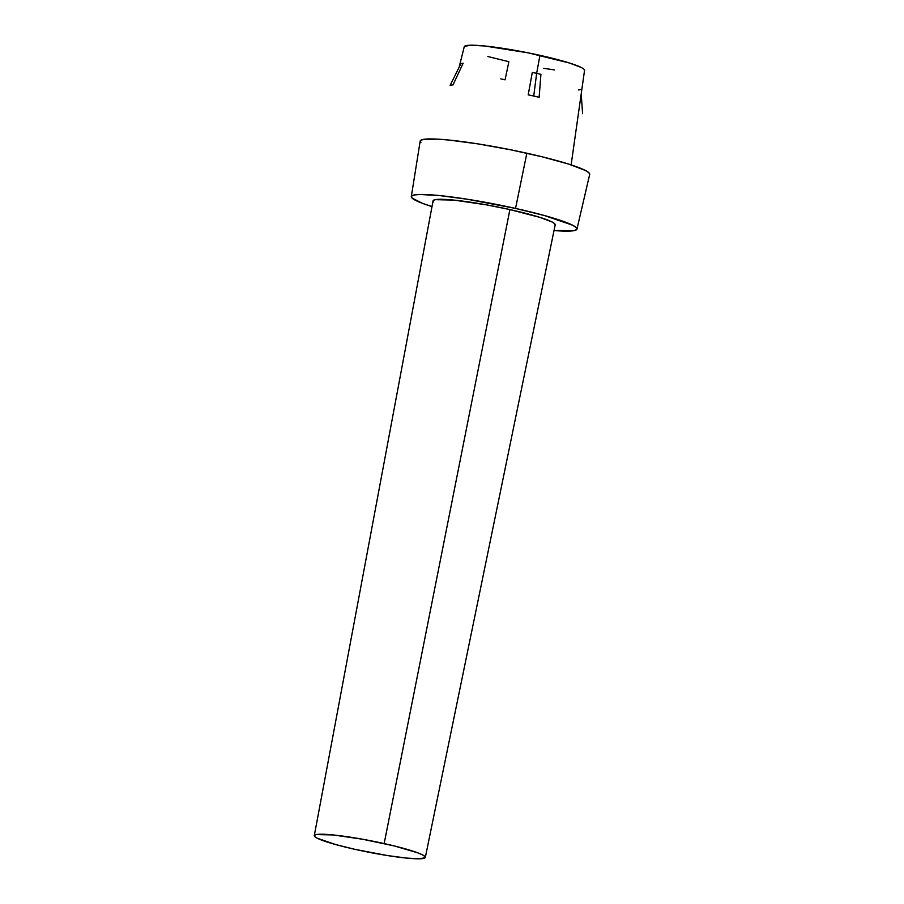 <?xml version="1.0" encoding="UTF-8"?>
<svg xmlns="http://www.w3.org/2000/svg" width="904" height="904" viewBox="0 0 904 904"><rect width="100%" height="100%" fill="white"/><g stroke="black" fill="none" stroke-linecap="round" stroke-linejoin="round"><path stroke-width="1.36" d="M539.146 97.27L540.908 74.331A62.263 6.396 -168.9 0 0 536.648 73.36L533.733 96.039A68.58 7.051 11.1 0 1 539.146 97.27A68.58 7.051 -168.9 0 0 533.733 96.039A68.58 7.051 -168.9 0 0 528.196 94.841L532.309 72.41A62.263 6.396 11.1 0 1 536.648 73.36A62.263 6.396 11.1 0 1 540.908 74.331L539.146 97.27M425.321 857.41L555.203 224.791A62.229 6.396 -168.9 0 0 509.912 209.57L384.155 843.568A56.568 5.819 11.1 0 1 425.321 857.41A56.568 5.819 11.1 0 1 355.464 849.455L387.68 855.591L406.438 858.065L419.614 858.789L425.208 857.647L424.846 856.416L422.371 854.8L417.874 852.867L394.336 845.952L362.538 839.228L333.18 834.946L316.174 834.573L314.411 835.375L314.773 836.607L317.247 838.223L336.028 844.664L355.464 849.455A56.568 5.819 11.1 0 1 314.298 835.624A56.568 5.819 11.1 0 1 384.155 843.568L509.912 209.57L540.038 217.412L551.971 221.932L554.694 223.706L555.09 225.062M500.816 78.874A62.263 6.396 -168.9 0 0 505.076 79.835L508.873 61.698L487.81 56.511M571.125 164.89L584.56 70.286A61.291 6.305 -168.9 0 0 539.948 55.336L536.648 73.36L539.948 55.336A61.291 6.305 -168.9 0 0 464.272 46.68L459.108 67.224M576.955 229.085A84.4 8.678 11.1 0 1 554.028 230.543L574.164 230.622L576.808 229.424L576.266 227.582L572.571 225.186L544.536 215.57L515.54 208.417A84.4 8.678 11.1 0 1 576.955 229.085L589.702 174.37A86.377 8.882 -168.9 0 0 526.851 153.217A86.377 8.882 -168.9 0 0 420.179 141.103L411.309 196.586A84.4 8.678 11.1 0 1 515.54 208.417L526.851 153.217L515.54 208.417L467.47 199.264L439.48 195.558L419.818 194.484L414.111 194.993L411.467 196.191L412.009 198.032L422.417 203.321L431.988 206.598A84.4 8.678 11.1 0 1 411.309 196.586M433.581 201.908L433.185 200.564L435.129 199.671L453.842 200.089L486.137 204.79L509.912 209.57A62.229 6.396 -168.9 0 0 433.072 200.835L314.298 835.624M420.902 142.583L420.349 140.708L423.049 139.476L437.66 139.148L449.017 140.052L477.662 143.849L510.455 149.748L542.4 156.855L568.661 164.099L585.216 170.37L588.99 172.822L589.544 174.709M460.837 63.732A62.263 6.396 11.1 0 1 463.13 63.257L453.017 84.886A68.58 7.051 -168.9 0 0 450.09 85.484L460.837 63.732L450.09 85.484A68.58 7.051 11.1 0 1 453.017 84.886L463.13 63.257A62.263 6.396 -168.9 0 0 460.837 63.732M464.373 46.454L470.442 45.211L484.725 45.991L528.309 52.873L569.61 63.054L581.362 67.506L584.04 69.246L584.436 70.58M554.514 69.913L543.779 68.354M582.605 113.723L581.204 93.903M578.583 89.937A62.263 6.396 -168.9 0 0 580.888 89.462M528.196 94.841A68.58 7.051 11.1 0 1 533.733 96.039L536.648 73.36A62.263 6.396 -168.9 0 0 532.309 72.41L528.196 94.841"/></g></svg>
